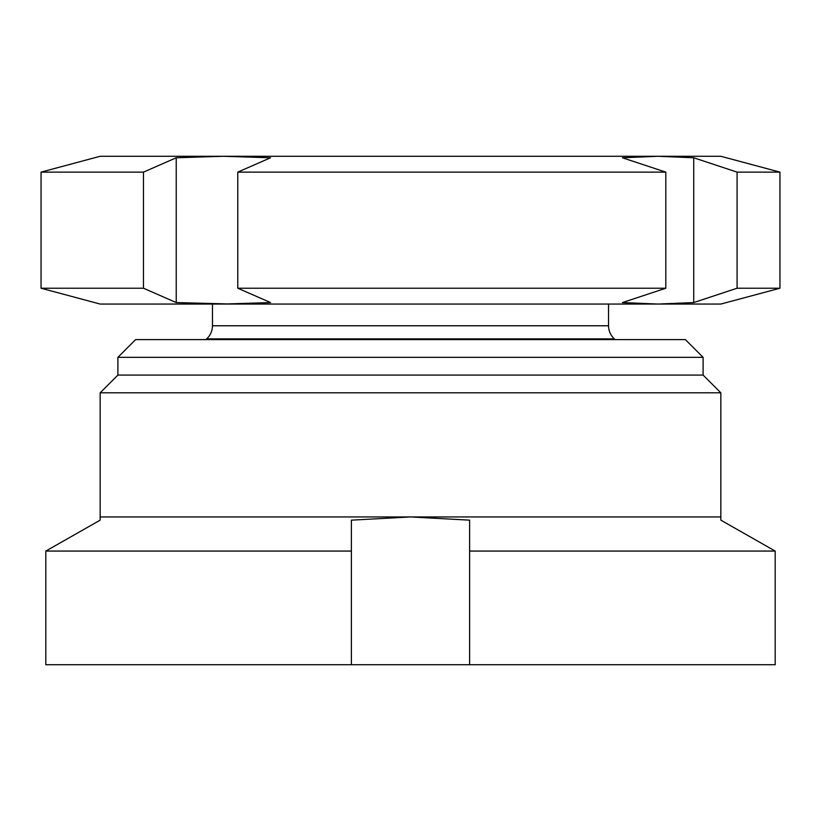 <?xml version="1.0" encoding="UTF-8"?>
<svg xmlns="http://www.w3.org/2000/svg" width="821" height="821" viewBox="0 0 821 821"><rect width="100%" height="100%" fill="white"/><g stroke="black" fill="none" stroke-linecap="round" stroke-linejoin="round"><path stroke-width="1.23" d="M351.388 551.065L351.388 664.723L45.812 664.723L45.812 551.065L351.388 551.065L351.388 520.155L410.5 516.943L720.838 516.943L720.838 392.807L100.162 392.807L100.162 516.943L410.5 516.943L469.612 520.155L469.612 551.065L775.188 551.065L720.838 520.155L720.838 516.943M100.162 392.807L117.896 375.074L703.104 375.074L720.838 392.807M703.104 375.074L703.104 357.34L117.896 357.34L117.896 375.074M117.896 357.34L135.629 339.607L685.371 339.607L703.104 357.34M45.812 664.723L45.812 551.065L100.162 520.155L100.162 516.943M351.388 664.723L775.188 664.723L775.188 551.065L720.838 520.155M45.812 551.065L100.162 520.155M469.612 664.723L469.612 551.065M665.81 288.222L665.81 172.123L237.772 172.123L237.772 288.222L665.81 288.222L622.441 302.569L658.083 304.057L100.162 304.057L41.05 288.222L41.05 172.123L143.459 172.123L143.459 288.222L176.228 302.569L232.302 304.057M41.05 288.222L143.459 288.222M143.459 172.123L176.228 157.776L223.384 156.277L658.083 156.277L622.441 157.776L665.81 172.123M41.05 172.123L100.162 156.277L223.384 156.277L270.55 157.776L237.772 172.123M223.384 304.057L270.55 302.569L237.772 288.222M779.95 172.123L737.084 172.123L737.084 288.222L779.95 288.222L779.95 172.123L720.838 156.277L658.083 156.277L693.724 157.776L737.084 172.123M779.95 288.222L720.838 304.057L658.083 304.057L693.724 302.569L737.084 288.222M693.724 302.569L693.724 157.776M176.228 302.569L176.228 157.776M614.334 338.899C610.557 335.337 608.618 330.966 608.525 325.763L212.475 325.763C212.382 330.966 210.443 335.337 206.666 338.899L614.334 338.899L615.114 339.607M608.525 325.763L608.525 304.057M212.475 325.763L212.475 304.057M206.666 338.899L205.886 339.607"/></g></svg>
